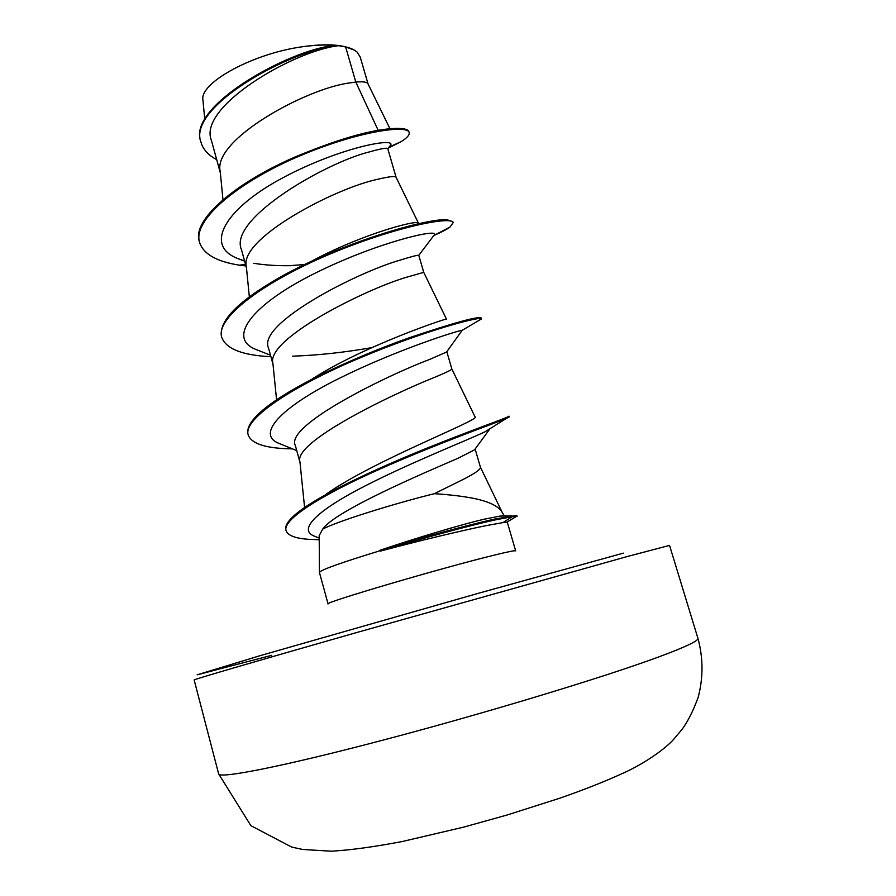 <?xml version="1.0" encoding="UTF-8"?>
<svg xmlns="http://www.w3.org/2000/svg" width="896" height="896" viewBox="0 0 896 896"><rect width="100%" height="100%" fill="white"/><g stroke="black" fill="none" stroke-linecap="round" stroke-linejoin="round"><path stroke-width="1.34" d="M380.52 550.603L380.643 551.04C418.914 539.202 469.974 525.37 495.891 519.758L512.232 516.701L511.986 515.85L500.024 516.085L504.19 515.659L502.04 512.109C498.266 505.926 488.432 501.267 472.517 498.154C461.675 496.104 448.941 494.614 434.325 493.696C390.286 504.582 334.522 522.39 322.672 529.166L319.2 535.629L319.424 572.41C320.634 569.934 341.006 562.666 380.52 550.603L379.434 550.458C417.782 538.552 469.504 524.53 495.634 518.896L516.813 515.446L517.059 516.275L512.232 516.701L502.902 522.626L507.27 522.166M380.643 551.04C417.738 541.094 462.314 530.432 486.405 525.582L502.902 522.626M379.434 550.458C415.923 538.082 459.995 524.91 483.806 519.288L500.024 516.085M474.443 449.893L458.125 458.226C422.139 473.738 334.914 511 322.672 529.166M475.138 449.03L480.435 467.242C480.883 469.202 475.44 473.099 464.117 478.946L434.325 493.696M389.984 128.755L368.01 83.866C367.203 82.029 363.126 81.424 355.802 82.051L345.632 46.939L338.509 45.707C293.059 50.994 197.299 107.094 211.456 140.571L220.36 172.962M378.202 130.379L355.802 82.051L349.619 82.947C306.555 88.29 212.274 139.72 220.226 171.539L222.97 199.718M387.744 148.68C387.195 147.538 381.125 148.602 369.544 151.872C325.774 162.534 227.786 219.083 241.483 249.738L246.467 267.848M387.778 148.68L396.11 177.341C395.427 175.84 389.222 176.512 377.496 179.346C334.79 188.25 238.616 238.75 246.366 266.784L249.334 296.822M433.698 235.659L418.779 255.36C418.152 254.856 412.16 256.379 400.792 259.918C356.877 272.283 256.771 323.803 268.531 348.051L273.011 364.314M418.813 255.382L423.741 272.339L405.854 277.446C363.552 290.091 265.429 339.506 272.933 363.552L276.573 399.806M446.466 352.094L429.565 359.464C386.501 375.626 284.502 425.611 295.366 445.581L299.992 462.414M446.824 351.691L451.842 368.95C451.942 369.701 446.242 372.478 434.728 377.294C392.851 393.859 292.712 442.03 299.947 461.91L304.595 507.517M216.709 159.667C208.275 155.154 203.045 149.397 201.04 142.397L200.827 141.624C186.648 106.59 288.736 49.885 334.275 45.461L334.835 45.394C324.061 44.52 311.618 45.226 297.506 47.488C248.584 55.63 199.158 83.821 202.955 100.184L204.781 119.56M345.632 46.939L354.256 50.053L357.045 52.024L360.136 56.93M244.597 261.027L236.981 258.227C202.731 244.272 227.763 206.584 284.267 177.038C340.693 147.224 395.494 137.379 390.656 145.074L389.67 146.339M245.515 264.387L239.422 265.182C216.642 261.61 203.358 254.016 199.562 242.39C192.338 219.61 239.109 181.709 298.379 156.498C357.672 131.074 407.971 124.398 409.158 132.586C409.718 134.994 406.941 138.062 400.826 141.803L388.394 148.008M201.04 142.397C186.29 106.03 295.702 47.678 338.374 45.707L338.509 45.707M199.562 242.39L199.349 241.595C191.554 219.509 236.858 182.112 294.806 157.114C335.574 140.09 367.483 130.626 390.555 128.699C401.957 127.848 408.083 128.878 408.934 131.813L409.158 132.586M334.275 45.461L338.374 45.707M325.92 494.334C373.957 460.163 483.123 418.869 474.947 416.808M311.192 379.646C363.742 345.464 450.766 316.826 446.454 319.144M310.979 261.531C359.352 235.334 413.627 220.394 417.883 222.858M253.814 263.301C266 265.294 279.731 266.045 295.019 265.563M434.538 234.562C437.674 228.446 376.208 242.805 315.448 273.034C254.542 303.072 226.117 337.03 255.259 349.205L260.467 351.254M446.488 352.117L462.179 330.322C457.666 330.59 397.566 349.574 341.074 377.44C284.435 405.227 255.528 432.992 277.95 442.971L282.285 444.73M490.213 428.523L485.24 431.67C469.795 439.242 413.123 461.496 366.8 485.061C320.23 508.659 297.786 528.394 313.186 535.651L316.624 537.062M239.422 265.182L245.952 265.955M434.616 235.122C441.739 232.075 446.88 229.387 450.027 227.035L453.152 222.667C452.413 215.813 395.651 226.475 330.333 253.915C264.97 281.21 215.141 317.71 221.76 337.411C226.061 348.914 242.446 355.342 270.917 356.698M476.123 322.045L481.499 318.853C481.902 315.739 425.69 330.221 359.766 357.986C293.81 385.65 242.547 418.88 248.226 434.997C251.272 443.296 264.242 447.866 287.134 448.728L292.499 448.885M286.093 530.656L285.869 529.827C284.514 524.765 290.214 517.698 302.982 508.637C328.082 490.84 381.853 466.222 429.318 447.205C476.818 428.154 509.6 417.01 508.995 416.136L509.23 416.954L506.218 418.533C494.099 423.517 436.106 444.046 379.176 469.414C322.123 494.771 282.173 519.467 286.093 530.656C287.818 535.595 295.534 538.485 309.266 539.358L319.211 539.728M516.197 516.566L517.059 516.275M289.643 265.675L304.696 264.499M453.152 222.667L452.917 221.872L447.418 219.856C429.33 217.47 342.037 242.29 280.314 277.122C238.302 301 218.714 320.835 221.536 336.605L221.76 337.411M292.622 356.171C317.867 355.309 344.254 352.464 371.806 347.626M481.499 318.853L481.242 317.99C478.363 316.042 454.574 322.56 409.853 337.546C367.17 352.632 314.563 375.581 282.139 396.166C257.208 412.149 245.818 424.827 248.002 434.179L248.226 434.997M352.33 49.09C340.614 44.005 322.347 43.478 297.506 47.488M658.459 657.037C685.675 646.934 698.835 640.685 697.917 638.288C703.259 657.888 703.349 677.566 698.174 697.346C693.246 710.73 687.938 721.314 682.259 729.109L673.994 738.954C665.997 748.283 645.254 763.146 624.243 772.643C605.45 781.301 583.789 789.88 559.261 798.381L507.058 815.024L463.658 827.131L402.382 841.501C373.643 846.966 349.899 850.192 331.128 851.2L302.68 849.464L291.659 847.078L250.869 825.653L218.646 773.898C218.814 779.038 282.509 766.64 384.283 739.794C485.845 713.037 604.072 677.152 658.459 657.037M697.917 638.288L669.547 545.406L628.085 556.304L354.838 633.058C254.565 661.64 192.931 679.706 194.141 679.93L218.646 773.898M507.282 522.155L515.659 550.861C515.379 550.301 508.469 551.667 494.917 554.971C444.091 567.224 321.406 603.344 328.07 603.949L319.424 572.41M623.37 553.134L479.136 593.085L260.109 655.67L197.154 674.822L271.678 655.323M360.181 56.918L368.043 83.922M389.122 147.056L400.826 141.803M474.992 416.797L451.842 368.95M446.466 319.133L423.741 272.35M418.286 222.813L396.11 177.33M480.413 467.174L502.174 512.333M506.912 522.155L516.723 516.242M433.843 235.536L450.027 227.035M462.179 330.322L481.51 318.898M291.984 448.672L287.134 448.728M485.24 431.67L506.218 418.533M319.211 539.482L309.266 539.358M255.259 349.205L270.514 355.23M277.95 442.971L296.755 450.621M489.709 429.094L474.488 449.915M313.186 535.651L319.2 538.126M244.63 261.173L236.981 258.227M390.656 145.074L387.8 148.77"/></g></svg>
